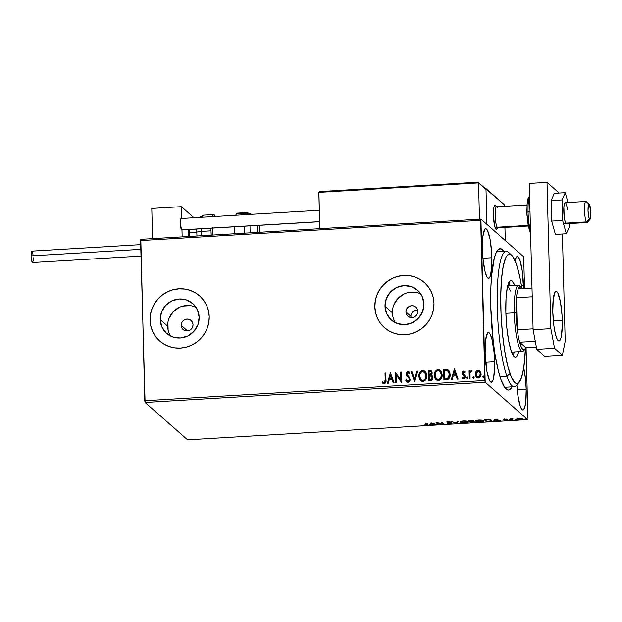 <?xml version="1.0" encoding="UTF-8"?>
<svg xmlns="http://www.w3.org/2000/svg" width="622" height="622" viewBox="0 0 622 622"><rect width="100%" height="100%" fill="white"/><g stroke="black" fill="none" stroke-linecap="round" stroke-linejoin="round"><path stroke-width="0.93" d="M512.062 386.822A70.822 12.969 -93.4 0 1 506.02 388.952A70.822 12.969 -93.4 0 1 490.805 307.486L493.262 341.735L495.026 354.392L498.323 370.704L500.819 379.202L504.792 387.553L507.435 389.877L508.718 390.025L509.962 389.496L512.264 386.417M181.189 325.36L187.51 330.927L181.189 325.36L181.577 323.067L182.814 321.069L184.695 319.669L186.95 319.078L189.22 319.397L191.179 320.571L192.509 322.414L193.022 324.661A6.026 5.831 131.3 0 1 183.125 329.536A6.026 5.831 131.3 0 1 184.641 319.692A6.026 5.831 131.3 0 1 193.022 324.661L192.626 326.954L191.397 328.96L189.508 330.36L187.261 330.943L184.983 330.624L183.031 329.458L181.702 327.607L181.189 325.36M417.619 310.09L414.4 310.642L412.487 312.019L411.228 314.001L410.831 316.287L405.948 311.995A6.026 5.831 131.3 0 1 415.846 307.113A6.026 5.831 131.3 0 1 417.774 311.288L417.385 313.581L416.157 315.587L414.268 316.987L412.021 317.57L409.743 317.251L407.791 316.085L406.461 314.234L405.948 311.995L406.337 309.694L407.573 307.696L409.455 306.296L411.71 305.705L413.98 306.024L415.939 307.198L417.269 309.048L417.774 311.288A6.026 5.831 131.3 0 1 407.884 316.163A6.026 5.831 131.3 0 1 405.948 311.995L410.831 316.287L411.002 317.547L410.917 315.121L412.487 312.019L415.504 310.246L417.813 310.106M196.062 307.369A19.826 19.181 -48.7 0 0 167.645 326.169L160.235 319.654A19.826 19.181 131.3 0 1 171.594 301.001A19.826 19.181 131.3 0 1 192.797 303.606A19.826 19.181 131.3 0 1 199.157 317.337L197.874 324.894L193.823 331.472L187.619 336.082L180.209 338.01L172.722 336.968L166.299 333.112L161.914 327.032L160.235 319.654L161.526 312.096L165.576 305.519L171.781 300.908L179.19 298.98L186.67 300.022L193.1 303.878L197.477 309.958L199.157 317.337A19.826 19.181 131.3 0 1 187.805 335.989A19.826 19.181 131.3 0 1 166.595 333.384A19.826 19.181 131.3 0 1 160.235 319.654L167.645 326.169A19.826 19.181 -48.7 0 0 170.739 336.137M420.822 293.996A19.826 19.181 -48.7 0 0 392.404 312.796L384.995 306.281A19.826 19.181 131.3 0 1 396.354 287.628A19.826 19.181 131.3 0 1 417.556 290.241A19.826 19.181 131.3 0 1 423.916 303.964L422.633 311.521L418.583 318.106L412.378 322.709L404.969 324.637L397.481 323.595L391.059 319.739L386.674 313.659L384.995 306.281L386.285 298.723L390.336 292.146L396.541 287.535L403.95 285.607L411.43 286.649L417.86 290.505L422.237 296.585L423.916 303.964A19.826 19.181 131.3 0 1 412.565 322.616A19.826 19.181 131.3 0 1 391.355 320.011A19.826 19.181 131.3 0 1 384.995 306.281L392.404 312.796A19.826 19.181 -48.7 0 0 395.499 322.764M424.336 282.474L424.321 282.466A30.136 29.148 131.3 0 1 433.977 303.311L433.254 297.565L431.427 292.099L428.558 287.131L424.764 282.854L420.184 279.433L414.998 277L409.408 275.639L403.624 275.414L397.87 276.331L392.365 278.345L387.327 281.393L382.942 285.342L379.381 290.062L376.784 295.349L375.245 301.009L374.825 306.833A30.136 29.148 131.3 0 1 392.085 278.485A30.136 29.148 131.3 0 1 424.305 282.45L424.367 282.497A30.136 29.148 -48.7 0 0 392.132 278.539A30.136 29.148 -48.7 0 0 374.887 306.879A30.136 29.148 -48.7 0 0 384.536 327.74L384.489 327.693A30.136 29.148 131.3 0 1 374.825 306.833L375.548 312.586L377.375 318.044L380.244 323.012L384.038 327.289L388.618 330.71L393.804 333.143L399.394 334.504L405.179 334.729L410.932 333.82L416.437 331.798L421.475 328.758L425.86 324.801L429.421 320.089L432.018 314.794L433.557 309.134L433.977 303.311A30.136 29.148 131.3 0 1 416.717 331.658A30.136 29.148 131.3 0 1 384.489 327.693M199.608 295.87L199.576 295.847A30.136 29.148 -48.7 0 0 167.372 291.912A30.136 29.148 -48.7 0 0 150.127 320.252L150.065 320.206A30.136 29.148 131.3 0 1 167.326 291.858A30.136 29.148 131.3 0 1 199.553 295.823A30.136 29.148 131.3 0 1 209.217 316.684L208.494 310.93L206.667 305.472L203.798 300.504L200.004 296.227L195.425 292.807L190.239 290.373L184.648 289.012L178.864 288.787L173.11 289.704L167.606 291.718L162.567 294.766L158.182 298.715L154.621 303.435L152.025 308.722L150.485 314.382L150.065 320.206L150.788 325.959L152.615 331.417L155.484 336.385L159.279 340.662L163.858 344.083L169.044 346.516L174.634 347.877L180.419 348.102L186.172 347.193L191.677 345.171L196.715 342.123L201.1 338.174L204.661 333.462L207.258 328.167L208.798 322.507L209.217 316.684A30.136 29.148 131.3 0 1 191.957 345.031A30.136 29.148 131.3 0 1 159.73 341.066A30.136 29.148 131.3 0 1 150.065 320.206L150.127 320.252A30.136 29.148 -48.7 0 0 159.776 341.105L159.753 341.089M491.885 257.733A24.864 4.556 -93.4 0 1 488.628 278.384A24.864 4.556 -93.4 0 1 482.415 249.391L483.022 259.079L485.051 271.589L486.855 276.743L488.705 278.376L490.315 276.222L491.777 266.776L491.675 252.874L490.05 239.206L487.446 230.381L486.513 229.098L485.603 228.756L484.748 229.362L482.859 236.5L482.415 249.391A24.864 4.556 -93.4 0 1 485.673 228.74A24.864 4.556 -93.4 0 1 491.885 257.733L482.944 258.262L491.885 257.733M526.181 389.318A24.864 4.556 -93.4 0 1 522.923 409.968A24.864 4.556 -93.4 0 1 516.866 384.909L517.862 395.273L520.225 406.158L522.083 409.618L522.993 409.96L524.61 407.807L525.738 402.209L526.181 389.318L525.574 379.638L523.732 367.905A24.864 4.556 -93.4 0 1 526.181 389.318L517.24 389.846L526.181 389.318M515.016 260.649A24.864 4.556 -93.4 0 1 517.247 256.528A24.864 4.556 -93.4 0 1 523.46 285.514L521.461 285.638L523.46 285.514A24.864 4.556 -93.4 0 1 523.506 288.561L522.309 271.223L519.945 260.338L518.087 256.878L517.177 256.536L515.56 258.69L514.923 261.1M494.607 361.53A24.864 4.556 -93.4 0 1 491.349 382.18A24.864 4.556 -93.4 0 1 485.137 353.195L486.972 371.715L489.576 380.547L491.419 382.172L493.036 380.019L493.674 377.608L494.638 366.226L494 351.85L491.971 339.332L490.167 334.177L489.226 332.894L488.317 332.552L487.469 333.159L485.58 340.304L485.137 353.195A24.864 4.556 -93.4 0 1 488.394 332.545A24.864 4.556 -93.4 0 1 494.607 361.53L485.665 362.058L494.607 361.53M517.792 383.315A67.806 12.417 -93.4 0 1 514.238 386.69L505.367 387.218A67.806 12.417 -93.4 0 1 504.473 387.094M145.097 402.457L485.191 382.219L527.674 419.601L187.58 439.84L145.097 402.457L140.58 240.566L480.674 220.336L484.865 380.485L144.77 400.716L140.829 239.338L480.923 219.107L140.829 239.338L140.58 240.566L480.674 220.336L480.923 219.107L523.405 256.489L480.923 219.107L485.191 382.219L484.865 380.485L144.77 400.716L145.097 402.457L187.58 439.84L527.674 419.601L485.191 382.219L145.097 402.457M517.201 418.513L516.851 418.894L517.372 419.236L519.938 419.531L522.573 419.15L522.877 418.785L522.332 418.443L517.201 418.513L516.952 419.018L520.63 419.508C522.503 419.314 523.226 419.034 522.791 418.668L519.106 418.171L516.952 419.018M511.572 420.021L512.372 419.974L511.525 418.995L512.917 418.59L510.11 418.73L511.572 420.021L510.724 418.692L511.572 420.021L512.372 419.974L511.502 419.088L512.917 418.59L510.11 418.73L511.572 420.021M506.409 419.967L504.1 420.309L507.194 419.912L504.224 419.415L506.308 419.127L503.377 419.345L506.355 419.936L504.1 420.309L505.429 420.402L507.194 419.912L504.201 419.352L506.308 419.127L503.431 419.469L506.432 420.013L506.417 419.422M488.635 421.389L491.567 420.861L491.007 419.967L484.219 419.764L486.225 421.529L488.635 421.389C491.326 421.156 492.321 420.791 491.621 420.293L488.324 419.586L484.219 419.764L486.225 421.529L488.635 421.389M470.838 422.447L474.85 421.77L472.627 421.319L473.241 421.001L472.572 420.659L468.825 420.682L470.838 422.447L469.439 420.643L470.838 422.447L474.78 421.677L472.627 421.319L473.171 420.884L468.825 420.682L470.838 422.447M456.898 423.279L458.344 421.304L457.473 421.351L456.486 422.843L451.572 421.708L456.898 423.279L456.641 422.61L457.038 423.271L458.344 421.304L457.473 421.351L456.486 422.843L451.572 421.708L456.898 423.279M438.852 424.352L437.359 423.038L444.03 424.041L442.017 422.276L441.223 422.322L442.724 423.636L436.045 422.626L438.059 424.398L438.852 424.352L437.359 423.038L444.03 424.041L442.017 422.276L441.223 422.322L442.724 423.636L436.045 422.626L438.059 424.398L438.852 424.352M426.902 424.429L424.344 425.044L426.529 425.129C428.006 424.943 428.402 424.702 427.718 424.398L426.358 423.209L425.565 423.255L427.112 424.748L424.344 425.044L427.959 424.803L426.358 423.209L425.565 423.255L426.902 424.429L426.886 423.839L426.179 423.217L427.12 424.709L427.096 424.157M431.007 422.929L429.701 424.896L430.984 424.212L436.465 424.492L431.007 422.929L429.701 424.896L430.984 424.212L436.465 424.492L431.007 422.929M447.692 422.035L447.661 422.618L451.23 423.147L447.622 423.465L450.39 423.714L452.093 423.185L447.84 422.377L450.67 422.027L448.33 421.848L447.055 422.439L451.253 423.279L447.622 423.465L450.39 423.714L452.031 423.1L447.739 422.315L447.684 421.662M460.288 422.136L464.385 422.859L468.382 421.988L467.184 421.218L464.105 420.931L460.925 421.312L460.288 422.136C460.816 422.641 462.504 422.874 465.326 422.82C467.892 422.548 468.864 422.159 468.234 421.654C467.713 421.141 466.01 420.915 463.149 420.97C460.607 421.249 459.65 421.638 460.288 422.136L460.132 421.887M475.674 421.226L479.78 421.941L483.768 421.071L482.579 420.301L479.018 420.029L476.32 420.394L475.674 421.226C476.211 421.732 477.89 421.957 480.72 421.91C483.286 421.63 484.258 421.242 483.628 420.744C483.1 420.231 481.405 419.998 478.543 420.052C476.001 420.332 475.045 420.721 475.674 421.226L475.527 420.97M494.964 419.127L493.658 421.086L494.949 420.41L497.857 420.231L500.43 420.69L494.964 419.127L493.658 421.086L494.949 420.41L497.857 420.231L500.43 420.69L494.964 419.127M508.913 420.044L510.188 420.075L509.41 419.858M515.016 419.687L516.213 419.741L515.514 419.5M524.968 419.096L526.165 419.15L525.466 418.909M473.878 421.63L474.539 421.459M527.923 418.373L526.072 347.706L527.923 418.373M524.525 288.499L523.732 258.223L524.525 288.499M476.646 377.515L475.387 374.405L475.97 371.567L475.325 374.98L476.996 377.756L479.562 377.601L480.977 375.307L480.627 371.909L478.73 370.23L476.366 371.039L476.087 371.668L478.201 370.284L475.97 371.567L475.27 374.304L476.584 377.461L478.295 378.036C480.246 377.468 481.187 376.108 481.109 373.962L479.795 370.782M469.26 378.44L470.061 378.394L470.045 373.231L470.667 371.769L471.499 371.645L471.857 370.821L471.406 370.603L469.89 371.925L469.859 370.813L469.066 370.86L469.26 378.44L470.061 378.394L470.045 373.231L471.857 370.821L471.243 370.595L469.89 371.925L469.859 370.813L469.066 370.86L469.26 378.44M462.403 378.503L463.608 378.915L465.225 376.621L464.937 375.463L462.877 373.044L463.615 371.979L464.657 372.718L465.108 372.042L463.203 371.116L462.247 372.104L462.154 373.729L464.424 376.924L463.709 377.943L462.379 377.251L461.944 377.982L463.794 378.891L465.155 377.383L464.937 375.463L462.877 373.044L463.444 372.018L464.657 372.718L465.108 372.042L463.546 371.054L464.673 371.552M446.324 379.809L448.485 379.132L449.582 377.655L450.134 375.431L449.877 372.524L448.827 370.525L447.684 369.701L443.642 369.569L443.914 379.949L446.324 379.809C449.076 379.264 450.351 377.5 450.157 374.514L448.555 370.253L447.684 369.701L443.642 369.569L443.914 379.949L446.324 379.809M428.527 380.866L431.847 380.299L432.959 377.655L432.523 376.077L431.256 375.097L432.134 373.457L431.808 371.388L430.704 370.471L428.255 370.487L428.527 380.866L430.595 380.742C432.204 380.4 432.99 379.366 432.959 377.655L432.096 375.571L431.256 375.097L432.166 372.827L431.38 370.829L428.255 370.487L428.527 380.866M414.586 381.698L417.766 371.109L416.903 371.163L414.594 379.187L411.865 371.458L411.002 371.513L414.726 381.69L417.766 371.109L416.903 371.163L414.594 379.187L411.865 371.458L411.002 371.513L414.586 381.698M396.541 382.771L396.338 375.043L401.719 382.46L401.447 372.08L400.654 372.127L400.856 379.871L395.475 372.438L395.748 382.818L396.541 382.771L396.338 375.043L401.719 382.46L401.447 372.08L400.654 372.127L400.856 379.871L395.475 372.438L395.748 382.818L396.541 382.771M382.685 381.97L382.188 382.693L382.709 383.206L382.305 382.794L382.685 381.97L384.248 382.81L385.173 379.964L384.66 382.483L383.867 382.685L382.569 381.869L382.188 382.693L384.171 383.774L385.827 382.336L385.788 373.013L384.995 373.06L385.29 380.065L384.995 373.06L385.173 379.964L384.139 382.709L382.569 381.869L382.188 382.693L382.771 383.261M390.429 372.733L387.389 383.315L388.252 383.261L389.232 379.871L392.14 379.7L393.291 382.965L394.154 382.911L390.429 372.733L387.389 383.315L388.252 383.261L389.232 379.871L392.14 379.7L393.291 382.965L394.154 382.911L390.429 372.733M406.765 381.924L405.645 380.221L406.71 381.877L408.032 382.351L409.338 381.706L410.038 380.392L409.587 377.601L406.85 374.234L407.589 372.539L409.237 373.752L409.844 373.076L407.978 371.435L406.415 372.329L406.049 374.382L409.058 378.44L409.276 380.073L407.946 381.294L406.283 379.653L405.645 380.221L406.835 381.97L408.032 382.351L410.147 379.412L406.811 373.876L407.814 372.5L408.584 372.811M420.713 380.703L418.831 376.287L419.43 378.985L420.48 380.485L422.05 381.387L423.885 381.278L425.689 379.785L426.63 377.632L426.202 373.037L424.414 370.961L421.708 370.751L419.422 373.146L418.948 376.388C418.816 373.433 420.075 371.521 422.735 370.658L422.618 370.557C419.959 371.42 418.699 373.332 418.831 376.287L420.651 380.648L422.968 381.465C425.65 380.625 426.925 378.728 426.793 375.766L424.981 371.373L422.618 370.557L425.044 371.427M436.108 379.785L434.226 375.377L434.825 378.067L435.874 379.568L437.445 380.47L439.28 380.361L441.076 378.876L442.017 376.714L441.597 372.127L439.474 369.88L436.761 369.997L434.817 372.228L434.343 375.478C434.21 372.516 435.47 370.603 438.129 369.74L438.012 369.639C435.353 370.502 434.094 372.415 434.226 375.377L436.045 379.731L438.362 380.547C441.045 379.708 442.32 377.811 442.188 374.848L440.376 370.455L438.012 369.639L440.438 370.51M454.394 368.932L451.347 379.506L452.217 379.459L453.189 376.069L456.097 375.89L457.248 379.156L458.119 379.109L454.526 368.924L451.347 379.506L452.217 379.459L453.189 376.069L456.097 375.89L457.248 379.156L458.119 379.109L454.394 368.932M467.526 378.79L466.725 377.857L467.69 378.588L467.868 377.22L467.215 376.986L466.749 377.562L467.48 377.056L466.725 377.857L467.41 378.689L468.047 377.779L467.363 376.955L467.814 377.15M473.63 378.425L472.829 377.5L473.801 378.223L473.972 376.854L473.319 376.621L472.829 377.344L473.583 376.691L472.829 377.5L473.513 378.324L474.151 377.422L473.466 376.59L473.917 376.784M483.582 377.834L482.781 376.909L483.753 377.632L483.924 376.263L483.271 376.03L482.812 376.605L483.535 376.1L482.781 376.909L483.465 377.733L484.11 376.823L483.418 375.999L483.869 376.193M523.405 256.489L523.732 258.223L523.405 256.489M504.007 251.443L501.161 248.831L498.634 249.212L496.333 252.291L494.327 257.951L491.543 276.028L490.859 287.761L490.805 307.486A70.822 12.969 -93.4 0 1 497.756 250.044A70.822 12.969 -93.4 0 1 504.007 251.443M496.442 252.073A67.806 12.417 -93.4 0 1 497.312 251.848L506.184 251.319A67.806 12.417 -93.4 0 1 510.11 254.242M195.479 292.861L190.301 290.42M184.703 289.067L178.918 288.841L173.165 289.751M167.66 291.772L162.622 294.812L158.237 298.77L154.676 303.482L152.079 308.769M150.54 314.437L150.127 320.252L150.843 326.006M152.67 331.472L155.539 336.432L159.333 340.708M420.239 279.488L415.061 277.054M409.463 275.694L403.678 275.468L397.924 276.378M392.42 278.399L387.382 281.439L382.997 285.397L379.436 290.109L376.839 295.403M375.299 301.064L374.887 306.879L375.602 312.633M377.43 318.099L380.299 323.059L384.093 327.335M415.162 292.278L407.566 292.729M403.942 294.058L397.746 298.661L393.687 305.239M392.676 308.971L392.879 316.582M190.402 305.651L182.806 306.102M179.183 307.423L172.986 312.034L168.927 318.612M167.917 322.344L168.119 329.955M382.188 382.693L384.171 383.774C385.741 383.136 386.34 381.885 385.974 380.019L385.788 373.013L384.995 373.06L385.788 373.122L385.104 373.161L385.243 381.675L384.349 382.794L382.934 382.165M385.298 380.866L385.282 381.27M393.368 382.958L392.14 379.7L393.368 382.958M387.529 383.308L390.546 372.835L387.529 383.308M389.66 378.891L391.883 378.759L390.562 375.237L391.883 378.759L390.562 375.237L391.767 378.658L389.543 378.79L391.883 378.759L389.543 378.79L390.562 375.237L389.66 378.891M395.856 382.81L395.475 372.438L395.856 382.81M400.965 379.972L400.654 372.127L401.447 372.189L400.762 372.228L400.965 379.972M401.579 382.468L396.338 375.043L401.579 382.468M407.208 381.029L408.063 381.395L406.283 379.653L405.645 380.221L406.345 379.801L405.762 380.322L406.943 382.071M409.346 379.443L408.063 381.395L409.463 379.544L409.058 378.44L409.346 379.443M407.698 376.862L409.175 378.541L407.698 376.862M406.018 373.97L406.578 375.626L406.018 373.97L407.799 371.435L406.018 373.97M407.814 372.5L409.237 373.752L409.844 373.076L408.957 371.863L407.799 371.435L409.012 371.917M409.354 373.853L407.931 372.601M408.421 372.71L409.229 373.635M409.159 372.049L407.915 371.536L406.531 372.438M406.143 373.643L406.578 375.626L409.035 378.324M408.553 377.709L408.879 378.106M409.175 378.541L409.447 379.863L408.918 381.006L407.908 381.387L407.013 380.82M414.664 381.69L411.002 371.513L411.904 371.567L411.119 371.614L414.664 381.69M414.703 379.288L416.903 371.163L417.735 371.217L417.02 371.264L414.703 379.288M425.261 371.629L423.668 370.728L422.276 370.72L419.78 372.757L419.026 377.321L420.596 380.594M419.539 373.247L419.345 373.744M424.196 370.899L423.668 370.728M426.093 375.54L424.694 372.43L425.899 374.436L425.977 377.422L424.997 379.467L423.217 380.485M425.759 378.145L425.44 378.845M421.148 379.801L423.03 380.501L421.086 379.747L419.632 376.24C419.523 373.861 420.534 372.321 422.688 371.614L424.577 372.329L426 375.812C426.109 378.207 425.083 379.731 422.913 380.4L421.047 379.7M426 375.812L425.324 378.744L423.652 380.244L421.506 380.058L419.842 377.702L419.982 374.009L420.946 372.461L422.315 371.668L424.896 372.64L426 375.812M423.03 380.501C425.199 379.832 426.226 378.308 426.117 375.913M431.474 370.906L428.364 370.588L428.636 380.858L428.255 370.487L431.435 370.875M431.52 376.263L432.259 378.192L431.1 379.684M430.315 379.801L429.289 379.754L429.188 375.898L430.867 375.921L432.166 377.702L430.315 379.801L429.405 379.855L430.315 379.801L432.274 377.803L430.976 376.022M430.883 371.715L431.489 372.998L431.046 374.397M430.766 374.646L430.051 374.872M429.685 374.91L429.164 374.833L429.079 371.505L430.922 371.723L431.373 372.897L429.281 374.934L431.489 372.998L430.984 371.777M431.373 372.897L430.649 374.545L429.164 374.833L429.079 371.505L430.766 371.614L431.373 372.897M430.867 375.921L431.963 376.831L432.049 378.479L431.349 379.428L429.405 379.855L429.188 375.898L431.606 376.326M440.656 370.712L439.062 369.81L437.67 369.802L435.175 371.847L434.366 375.937L435.991 379.677M439.591 369.981L439.062 369.81M440.088 371.513L441.293 373.519L441.371 376.504L440.392 378.549L438.611 379.568M441.153 377.235L440.835 377.927M436.543 378.884L438.424 379.583L436.481 378.829L435.027 375.323C434.91 372.943 435.929 371.404 438.075 370.704L439.972 371.412L441.395 374.895C441.503 377.29 440.477 378.821 438.308 379.482L436.442 378.782M441.488 374.623L440.026 371.466M441.395 374.895L440.718 377.826L439.046 379.327L437.173 379.288L435.493 377.484L435.159 373.822L436.038 371.894L437.344 370.868L438.821 370.774L440.29 371.723L441.395 374.895M438.424 379.583C440.594 378.922 441.62 377.391 441.511 374.996M448.423 370.152L448.944 370.626L447.202 369.639L443.758 369.67L444.03 379.941L443.642 369.569L447.684 369.701L448.61 370.3M447.926 371.07L449.348 373.495L449.255 376.52M449.037 377.119L447.653 378.557L444.683 378.837L444.466 370.588L448.097 371.186L449.473 374.662L448.151 371.233M449.356 374.561L447.778 378.495L449.356 374.561L448.408 377.811L445.539 378.79L447.778 378.495L444.683 378.837L445.655 378.891L444.683 378.837L444.466 370.588L447.809 370.969L448.89 372.29L449.356 374.561M457.326 379.156L456.097 375.89L457.326 379.156M451.494 379.498L454.511 369.033L451.494 379.498M453.617 375.082L455.848 374.949L454.526 371.427L455.848 374.949L454.526 371.427L455.732 374.848L453.5 374.98L455.848 374.949L453.5 374.98L454.526 371.427L453.617 375.082M465.108 372.042L464.727 371.598M463.615 371.979L464.657 372.718M464.774 372.819L463.732 372.08L464.774 372.819M464.416 374.848L463.087 373.721M462.496 377.352L463.608 378.09L462.379 377.251L461.944 377.982L462.457 378.549M461.944 377.982L462.473 377.383L462.053 378.083L462.76 378.775M462.822 377.748L462.379 377.251M464.432 376.707L463.608 378.09L464.548 376.808L464.222 375.991L464.432 376.707M462.885 374.91L464.222 375.991M464.237 375.96L463.476 375.361M462.084 373.13L462.48 374.39L462.084 373.13L463.546 371.054L462.084 373.13M464.914 371.777L463.662 371.155L462.519 371.886L462.27 373.83L463.188 375.159M464.548 371.458L463.903 371.163M464.339 376.092L464.183 377.811L462.962 377.865M464.012 374.561L463.367 374.04M468.047 377.779L467.363 376.955M466.725 377.857L467.41 378.689M467.985 377.321L466.982 377.375L467.239 378.72M469.377 378.433L469.066 370.86L469.867 370.914L469.182 370.961L469.377 378.433M470.007 372.026L471.243 370.595L471.966 370.922L470.885 370.844L470.007 372.026M474.151 377.422L473.466 376.59M472.829 377.5L473.513 378.324M474.088 376.955L473.093 377.018L473.342 378.355M480.262 371.311L478.085 370.183L479.85 370.836M479.959 370.93L477.875 370.323L475.908 371.987L475.27 374.304L476.491 377.36M475.589 375.735L475.83 376.364M479.445 370.557L478.847 370.331M479.181 371.474L480.386 373.604L479.982 376.077L478.38 377.204L476.724 376.271M477.09 376.714L478.38 377.204L480.425 374.117L478.264 377.111L477.027 376.66L476.063 374.265L478.108 371.116L479.282 371.544L480.425 374.117L479.344 371.598M484.11 376.823L483.418 375.999M482.781 376.909L483.465 377.733M484.04 376.364L483.045 376.427L483.294 377.764M480.308 374.016L479.865 375.976L478.761 377.002L477.307 376.87L476.211 375.26L476.265 372.85L477.61 371.225L479.445 371.699L480.308 374.016M427.703 423.807C428.387 424.111 427.99 424.352 426.513 424.538M427.065 424.492L427.757 424.336M431.108 423.613L430.564 424.842L430.105 424.274L431.108 423.613M431.38 422.991L431.116 424.01L431.38 422.991M431.551 423.349L433.347 423.877L431.116 424.01L431.544 423.038L433.347 423.877L431.116 424.01L431.551 423.349M438.222 423.792L438.059 424.398L436.799 422.711L438.222 423.792M442.708 423.046L442.724 423.636L441.838 422.284L442.708 423.046M443.268 423.372L442.716 423.287L443.268 423.372M451.23 423.147L451.253 422.626M447.739 422.315L448.524 421.84L450.67 422.027L448.33 421.848L446.946 422.151L447.661 422.618L446.93 421.778M457.916 421.327L457.038 423.271L457.916 421.327M461.081 422.089L461.664 421.413L464.152 421.125L467.441 421.7L467.433 421.281L467.557 421.965L464.339 422.672L461.081 422.089C460.568 421.685 461.345 421.374 463.39 421.148L467.441 421.7C467.954 422.105 467.176 422.424 465.093 422.641L460.327 421.592M460.272 421.545L461.322 421.98M467.526 421.242L467.231 421.646M473.155 420.293L472.627 421.319L473.171 420.884M472.627 421.319L472.813 420.682M474.423 421.506L474.018 421.607M472.899 422.12L471.422 422.221L470.675 421.56L472.362 421.117L473.972 421.413L473.98 421.887L472.914 422.12M471.258 420.744L472.37 420.62L472.393 421.086L470.473 421.382L469.828 420.814L470.652 420.573L472.378 420.938L470.473 421.382L469.82 420.62L470.862 420.76M473.98 421.724L471.422 422.221L470.675 421.56L474.026 421.802L474.011 421.211M472.378 420.938L472.409 420.425M476.475 421.172L477.058 420.495L479.546 420.208L482.835 420.791L482.82 420.363L482.952 421.055L479.733 421.755L476.475 421.172C475.962 420.775 476.732 420.456 478.784 420.231L482.835 420.791C483.348 421.195 482.563 421.506 480.487 421.724L475.721 420.674M475.659 420.627L476.716 421.063M482.921 420.324L482.625 420.729M482.835 420.791L482.944 420.402M486.396 420.931L486.225 421.529L484.833 419.726L486.396 420.931M491.574 420.254L489.973 421.047L486.816 421.304L485.214 419.702L488.083 419.586L490.82 420.34L490.812 419.897L490.952 420.55L490.929 420.013M490.688 420.573L491.66 420.184M490.82 420.34L489.755 421.078L486.816 421.304L485.222 419.897L489.164 419.834L490.952 420.526M495.073 419.803L494.529 421.04L494.07 420.472L495.073 419.803M495.345 419.189L495.081 420.208L495.345 419.189M495.516 419.547L497.305 420.075L495.081 420.208L495.509 419.236L497.305 420.075L495.081 420.208L495.516 419.547M504.224 419.415L504.792 419.189M507.179 419.314L505.927 419.788M503.898 419.111L503.913 419.648L503.898 419.111M504.014 419.08L504.434 419.127M506.292 419.757L506.868 419.656M509.745 420.153L510.242 419.967M511.486 418.699L511.502 419.088L511.486 418.699M515.848 419.796L516.346 419.609M522.589 418.544L522.068 418.723M517.659 418.723L517.131 418.552M517.107 418.536L517.768 418.754M521.819 418.777L522.76 418.435M521.99 418.715L519.93 419.368L517.667 418.793L521.43 418.482L521.99 418.715L520.443 419.352L517.745 418.971L519.277 418.163L521.982 418.349L522.076 418.855L522.06 418.264M517.745 418.971L517.644 418.233M525.8 419.205L526.298 419.01M526.958 204.965L496.558 206.776A10.551 1.928 86.6 0 0 495.174 215.577A10.551 1.928 86.6 0 0 497.11 227.232L528.094 225.389L497.11 227.232A10.551 1.928 -93.4 0 1 495.159 214.613A10.551 1.928 -93.4 0 1 496.924 206.939L495.415 205.54A12.051 2.208 86.6 0 0 493.386 214.318A12.051 2.208 86.6 0 0 495.617 228.74L495.617 228.74A12.051 2.208 86.6 0 0 496.815 229.191L498.16 227.629A10.551 1.928 -93.4 0 1 497.11 227.232L495.617 228.74A12.051 2.208 -93.4 0 0 496.418 229.425A12.051 2.208 -93.4 0 1 493.409 215.367L494.684 226.128L496.014 229.254L496.869 229.121M485.448 188.575L504.349 204.716L504.388 206.31L504.349 204.716L485.976 188.544L486.917 224.379L485.976 188.544L485.448 188.575M504.94 227.403L505.282 240.543L504.94 227.403M495.392 205.524L494.537 205.657L493.86 207.569L493.409 215.367A12.051 2.208 -93.4 0 1 494.988 205.361A12.051 2.208 -93.4 0 1 495.788 206.045M181.367 206.667L193.947 217.739L181.367 206.667L151.791 208.432L181.367 206.667L181.678 218.47L181.367 206.667M182.16 236.881L181.974 229.922L182.16 236.881M151.791 208.432L152.584 238.638L151.791 208.432M563.586 223.92L587.121 222.52A10.551 1.928 -93.4 0 1 586.422 221.914A10.551 1.928 86.6 0 0 587.471 222.311L590.146 219.185A7.534 1.376 -93.4 0 1 589.399 218.905L586.422 221.914L565.717 223.15L586.422 221.914A10.551 1.928 -93.4 0 1 584.486 210.267A10.551 1.928 -93.4 0 1 585.87 201.458A10.551 1.928 -93.4 0 1 586.569 202.057M589.267 204.405L586.243 201.621A10.551 1.928 86.6 0 0 584.47 209.303A10.551 1.928 86.6 0 0 586.422 221.914L589.399 218.905A7.534 1.376 -93.4 0 1 588.008 209.894A7.534 1.376 -93.4 0 1 589.267 204.405A7.534 1.376 -93.4 0 1 589.508 204.724L588.948 204.304L588.466 205.027L588.023 210.741L588.847 217.405L589.959 219.325L590.628 217.832L590.884 212.887L589.508 204.724A7.534 1.376 -93.4 0 1 590.861 212.343A7.534 1.376 -93.4 0 1 590.146 219.185M494.988 205.361L494.988 205.361A12.051 2.208 -93.4 0 0 493.409 215.422A12.051 2.208 -93.4 0 0 495.617 228.74L497.11 227.232A10.551 1.928 86.6 0 0 497.81 227.831L528.21 226.019M496.924 206.939A10.551 1.928 -93.4 0 1 497.258 207.375M485.906 189.088L478.069 182.176L478.536 182.868L318.907 192.035L319.786 228.694L318.837 192.369L478.536 182.868L479.484 219.193L478.536 182.868L486 189.438L486.917 224.379L486 189.438L478.069 182.176L319.871 191.576L477.797 182.184M319.467 191.607L319.871 191.576M188.357 235.925L188.202 232.931L196.809 232.208A6.026 1.057 -1.5 0 1 201.357 231.4L211.021 230.824A19.585 3.584 -93.4 0 1 210.99 228.196L211.021 230.824L201.357 231.4A19.585 3.584 86.6 0 0 201.559 235.722M212.607 235.069A12.051 2.208 -93.4 0 1 212.46 232.084L212.607 235.069M196.987 235.995A16.576 3.032 -93.4 0 1 196.809 232.208A16.576 3.032 -93.4 0 1 196.785 229.044M189.391 229.487A16.576 3.032 86.6 0 0 189.415 232.644A16.576 3.032 86.6 0 0 189.601 236.438M212.125 216.658A19.585 3.584 -93.4 0 1 213.595 214.551A19.585 3.584 -93.4 0 1 215.298 216.472L213.533 214.559L212.125 216.658M213.595 214.551L203.93 215.126A19.585 3.584 86.6 0 0 202.461 217.233M201.326 228.772A19.585 3.584 86.6 0 0 201.357 231.4A6.026 1.057 178.5 0 0 196.809 232.208L188.225 232.986L188.202 230.14M211.223 235.155A19.585 3.584 -93.4 0 1 211.021 230.824L211.223 235.155M212.514 227.699L212.46 232.084A12.051 2.208 -93.4 0 1 212.491 228.111M245.449 214.676A19.585 3.584 -93.4 0 1 246.048 213.26A19.585 3.584 -93.4 0 1 246.918 212.568L237.254 213.144A19.585 3.584 86.6 0 0 236.383 213.836L246.048 213.26A6.026 5.73 31.5 0 1 249.92 214.341M259.926 232.255A12.051 2.208 -93.4 0 1 259.809 225.296L259.926 232.255M237.036 213.19L236.383 213.836A19.585 3.584 86.6 0 0 235.785 215.251L236.383 213.836L246.048 213.26A6.026 5.73 -148.5 0 1 250.13 214.489M234.649 226.789A19.585 3.584 86.6 0 0 234.883 233.748M244.547 233.172A19.585 3.584 -93.4 0 1 244.314 226.214M234.649 226.517L234.906 234.09M250.021 225.879A16.576 3.032 86.6 0 0 250.223 232.83M257.617 232.395A16.576 3.032 -93.4 0 1 257.415 225.436M259.195 225.335L259.374 232.364M140.681 244.64L31.862 251.117A5.722 1.05 86.6 0 0 31.108 255.875L140.805 249.344L31.108 255.875A5.722 1.05 86.6 0 0 32.538 262.546L31.714 260.983L31.108 255.875L31.325 252.167L31.839 251.117L32.266 251.49M33.293 257.796L33.3 258.876M33.261 259.872L32.756 262.406M32.476 251.996L33.153 255.564M319.607 221.642L181.57 229.86A5.722 1.05 86.6 0 0 181.764 229.938L319.607 221.642M319.304 210.283L181.08 218.509A5.722 1.05 86.6 0 0 180.349 223.772A5.722 1.05 86.6 0 0 181.57 229.86L180.333 223.259L180.551 219.558L181.274 218.586M566.417 223.749L566.417 223.749A10.551 1.928 -93.4 0 1 564.193 216.876L563.874 207.04L564.551 203.347L565.266 202.702M569.511 226.525L569.433 223.57L569.511 226.525L566.331 233.771L555.392 234.416L551.675 221.113L551.139 200.564L554.311 193.325L565.258 192.672L554.311 193.325L551.139 200.564L562.078 199.919L551.139 200.564L551.675 221.113L562.615 220.46L551.675 221.113L555.392 234.416L566.331 233.771L569.511 226.525M568.003 202.523L565.258 192.672L562.078 199.919L562.615 220.46L566.331 233.771L562.615 220.46L562.078 199.919L565.258 192.672L568.003 202.523M565.655 202.982L566.051 203.651M566.696 223.617L565.934 223.461L565.149 221.751L564.193 216.876A10.551 1.928 -93.4 0 1 565.165 202.694A10.551 1.928 -93.4 0 1 567.396 209.56M562.265 320.353A24.864 4.556 -93.4 0 1 559.007 341.004A24.864 4.556 -93.4 0 1 552.795 312.019L553.238 299.128L555.127 291.99L555.975 291.376L556.892 291.718L557.825 293.001L560.43 301.833L562.055 315.502L562.304 325.049L561.332 336.44L560.694 338.85L559.085 340.996L557.234 339.371L555.43 334.216L553.945 326.317L552.795 312.019A24.864 4.556 -93.4 0 1 556.052 291.368A24.864 4.556 -93.4 0 1 562.265 320.353L553.323 320.89L562.265 320.353M547.018 182.347L550.851 328.673L554.536 348.32L562.389 355.232L565.196 341.307L562.389 234.004L565.196 341.307L562.389 355.232L544.647 356.289L536.794 349.377L544.647 356.289L562.389 355.232L554.536 348.32L536.794 349.377L554.536 348.32L550.851 328.673L533.101 329.73L536.794 349.377L533.101 329.73L529.268 183.404L533.101 329.73L550.851 328.673L547.018 182.347L529.268 183.404L547.018 182.347L559.162 193.038L547.018 182.347M529.617 196.622A19.585 3.584 86.6 0 0 528.055 211.962L526.834 212.25L528.055 211.962A19.585 3.584 -93.4 0 1 528.824 199.126M528.055 211.962L530.014 211.845L528.055 211.962A19.585 3.584 86.6 0 0 530.512 230.84A19.585 3.584 -93.4 0 1 528.055 211.962M528.56 197.734L527.542 200.603L526.943 205.719M526.857 212.304L527.021 215.834M527.301 219.341L529.415 230.614M530.092 232.193L530.768 233.126M511.595 255.152L508.563 252.369A67.806 12.417 86.6 0 0 497.203 294.618A67.806 12.417 86.6 0 0 506.899 376.333L510.001 373.612A64.789 11.865 -93.4 0 1 500.741 295.528A64.789 11.865 -93.4 0 1 511.595 255.152A64.789 11.865 -93.4 0 1 516.338 264.047L512.707 256.419L511.486 255.051L509.115 254.173L506.891 255.774L505.873 257.492L503.252 266.092L501.495 279.239L500.741 295.792L501.052 314.328L502.413 333.252L504.699 350.932L507.715 365.853L511.198 376.714L514.853 382.6L516.05 383.354L518.359 382.989L521.423 377.857L523.778 367.633L525.434 348.584A64.789 11.865 -93.4 0 1 519.16 382.242A64.789 11.865 -93.4 0 1 510.001 373.612L506.899 376.333A67.806 12.417 -93.4 0 1 497.18 300.636A67.806 12.417 -93.4 0 1 506.184 251.319M518.694 351.71A38.424 7.036 -93.4 0 1 515.451 357.183A38.424 7.036 -93.4 0 1 511.292 351.313L508.703 341.035L506.79 327.382L505.849 312.423L506.028 298.436L507.288 287.558L509.449 281.439L510.763 280.483L512.17 281.012L514.752 285.529A38.424 7.036 -93.4 0 0 510.887 280.475L510.88 280.475A38.424 7.036 -93.4 0 0 505.787 308.419A38.424 7.036 -93.4 0 0 511.292 351.313L512.722 354.672L514.169 356.647L515.576 357.168L516.89 356.219L518.694 351.71M513.119 355.349A38.424 7.036 86.6 0 0 514.254 351.974L513.632 354.097M500.01 376.745L506.899 376.333L500.01 376.745M514.238 386.69A67.806 12.417 -93.4 0 1 506.899 376.333A67.806 12.417 86.6 0 0 516.478 385.368L519.16 382.242M521.819 287.83L519.697 276.386L516.338 264.047A64.789 11.865 -93.4 0 1 521.819 287.83M509.185 283.251L510.32 285.786A38.424 7.036 86.6 0 0 508.788 282.567M507.575 286.237A33.153 6.072 -93.4 0 1 510.359 291.065M518.235 288.872A31.644 5.792 -93.4 0 1 521.275 287.201A31.644 5.792 -93.4 0 1 522.332 288.631L520.42 286.726L519.642 286.874L518.235 288.872A31.644 5.792 86.6 0 0 516.454 297.713A31.644 5.792 -93.4 0 1 518.235 288.872L532.012 288.056L518.235 288.872M516.011 312.998A31.644 5.792 -93.4 0 1 516.454 297.713L516.011 312.998L517.294 329.792L516.454 297.713L532.238 296.772L516.454 297.713L517.294 329.792A31.644 5.792 -93.4 0 1 516.011 312.998L514.246 312.827L516.011 312.998M521.275 287.201L519.759 285.809A33.153 6.072 86.6 0 0 514.246 312.827A33.153 6.072 -93.4 0 1 518.592 285.296A33.153 6.072 -93.4 0 1 520.528 286.758M505.88 313.325L514.246 312.827L505.88 313.325M525.847 347.721L519.634 342.255L521.22 346.889L522.861 349.44L524.439 349.727L525.847 347.721A31.644 5.792 -93.4 0 1 524.968 349.269A31.644 5.792 -93.4 0 1 519.634 342.255A31.644 5.792 -93.4 0 1 517.294 329.792A31.644 5.792 86.6 0 0 519.634 342.255L535.278 341.33L519.634 342.255L525.847 347.721L536.366 347.099L525.847 347.721M524.284 349.805A33.153 6.072 -93.4 0 1 522.534 351.477A33.153 6.072 -93.4 0 1 514.246 312.827A33.153 6.072 86.6 0 0 523.631 350.831L524.968 349.269M533.077 328.851L517.294 329.792L533.077 328.851M460.956 421.879L460.941 421.281M473.241 421.001L473.225 420.41M476.351 420.962L476.335 420.371M504.193 419.368L504.178 418.777M565.157 202.694L585.87 201.458M477.921 182.16L319.685 191.576M203.93 215.126L199.312 217.42M188.186 229.557L188.373 236.508M246.918 212.568L251.762 214.302M140.984 256.093L32.538 262.546M319.607 221.735L181.764 229.938M530.582 233.382L528.257 226.268L526.834 212.25L527.199 202.368L528.117 198.107L529.602 196.016M507.653 285.949L518.592 285.296M511.587 352.13L522.534 351.477"/></g></svg>
